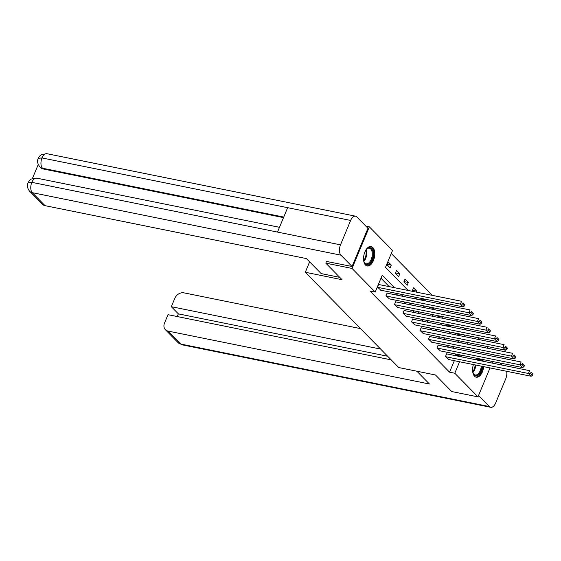 <?xml version="1.0" encoding="UTF-8"?>
<svg xmlns="http://www.w3.org/2000/svg" width="561" height="561" viewBox="0 0 561 561"><rect width="100%" height="100%" fill="white"/><g stroke="black" fill="none" stroke-linecap="round" stroke-linejoin="round"><path stroke-width="0.84" d="M483.701 366.642A9.923 5.351 -78.6 0 1 476.205 377.174A9.923 5.351 -78.6 0 1 474.529 376.221A9.923 5.351 -78.6 0 1 473.4 364.559M475.889 359.783A9.923 5.351 -78.6 0 1 477.376 358.409M365.499 265.03A9.923 5.351 -78.6 0 1 364.327 253.523A9.923 5.351 -78.6 0 1 371.123 246.538A9.923 5.351 -78.6 0 1 372.806 247.492A9.923 5.351 -78.6 0 1 373.977 259A9.923 5.351 -78.6 0 1 367.182 265.984A9.923 5.351 -78.6 0 1 365.499 265.03M365.898 226.139L369.362 226.84L392.532 250.472L385.505 267.338L408.198 290.472M466.359 330.05L464.305 327.961M457.853 321.383L455.805 319.293M449.347 312.708L447.299 310.619M440.841 304.034L438.793 301.944M432.342 295.359L391.276 253.481M478.063 337.701L480.111 339.791M486.562 346.368L488.61 348.458M495.068 355.043L494.711 356.649M490.019 367.925L477.965 396.865L451.724 391.55L435.476 374.986L398.731 367.546L305.296 272.26L309.637 261.833M461.689 343.009L462.334 341.467M464.361 336.6L465.006 335.057M386.859 264.596L390.133 267.934L391.298 265.122L388.03 261.784L386.859 264.596M395.365 273.27L398.633 276.601L399.804 273.796L396.536 270.458L395.365 273.27M403.864 281.938L407.139 285.276L408.31 282.464L405.035 279.133L403.864 281.938M416.395 292.134L416.809 291.138L413.541 287.8L412.37 290.612L413.233 291.496M421.248 298.389L420.876 299.286L421.739 300.163M424.901 300.808L425.315 299.812L424.586 299.069M429.754 307.063L429.382 307.961L430.245 308.838M433.408 309.483L433.821 308.487L433.092 307.744M438.253 315.738L437.882 316.628L438.744 317.512M441.907 318.15L442.32 317.154L441.598 316.411M446.759 324.412L446.388 325.303L447.25 326.186M450.413 326.825L450.827 325.829L450.097 325.085M455.266 333.08L454.894 333.977L455.756 334.854M458.919 335.499L459.333 334.503L458.603 333.76M394.481 287.695L382.23 275.206L375.211 292.071L369.965 291.012L449.55 372.174L454.333 360.695M456.352 355.828L456.57 355.309L455.209 353.921M448.758 347.343L446.71 345.253M440.252 338.669L438.204 336.579M431.746 329.994L429.698 327.905M423.246 321.327L421.199 319.237M414.74 312.652L412.693 310.563M406.234 303.978L404.186 301.888M397.735 295.303L395.68 293.214M389.229 286.636L380.982 278.221M378.941 284.553L378.668 284.273L377.497 287.085L380.856 290.212M387.448 293.221L387.174 292.947L386.003 295.752L389.362 298.887M395.947 301.895L395.673 301.615L394.509 304.427L397.861 307.561M404.453 310.57L404.179 310.289L403.008 313.101L406.367 316.229M412.959 319.244L412.686 318.964L411.515 321.776L414.874 324.903M421.458 327.912L421.192 327.638L420.021 330.443L423.373 333.578M429.964 336.586L429.691 336.305L428.52 339.117L431.879 342.252M438.471 345.26L438.197 344.98L437.026 347.792L440.385 350.92M446.97 353.928L446.703 353.654L445.532 356.466L448.884 359.594M305.296 272.26L342.042 279.701L325.794 263.13L326.551 261.321M325.794 263.13L352.042 268.446L369.362 226.84M492.684 361.508L492.039 363.058M477.965 396.865L454.803 373.24L459.578 361.761M449.55 372.174L454.803 373.24M375.211 292.071L352.042 268.446M482.432 359.433A9.923 5.351 -78.6 0 1 483.266 361.277M461.605 356.894L461.822 356.375L460.462 354.987M454.003 348.402L451.956 346.312M445.504 339.735L443.449 337.645M436.998 331.06L434.95 328.97M428.492 322.386L426.444 320.296M419.993 313.711L417.938 311.621M411.486 305.044L409.439 302.954M402.98 296.369L400.933 294.28M466.941 344.075L467.586 342.526M469.613 337.659L470.251 336.116M414.649 297.057L416.697 299.146M423.155 305.731L425.203 307.821M431.661 314.398L433.709 316.488M440.161 323.073L442.208 325.163M448.667 331.747L450.714 333.837M457.173 340.422L459.221 342.512M456.57 355.309L461.822 356.375M387.006 264.252L391.298 265.122M395.505 272.927L399.804 273.796M404.011 281.594L408.31 282.464M412.517 290.268L416.809 291.138M421.016 298.943L425.315 299.812M429.523 307.61L433.821 308.487M438.029 316.285L442.32 317.154M446.528 324.959L450.827 325.829M455.034 333.634L459.333 334.503M377.77 287.358L460.42 304.097L461.591 301.285L378.584 284.476M380.498 290.142L463.141 306.874L460.42 304.097L462.545 303.943L464.452 305.892L464.922 304.763L463.007 302.821L462.545 303.943M463.007 302.821L464.922 304.763M464.452 305.892L463.141 306.874M365.611 250.451A8.59 4.635 -78.6 0 1 366.712 249.042A8.59 4.635 -78.6 0 1 369.208 247.639A8.59 4.635 -78.6 0 1 373.079 255.55A8.59 4.635 -78.6 0 1 367.413 264.54A8.59 4.635 -78.6 0 1 364.096 261.966A8.59 4.635 -78.6 0 1 363.626 260.234M363.991 261.685A7.952 4.292 101.4 0 0 366.207 263.775A7.952 4.292 101.4 0 0 366.957 263.81A7.952 4.292 101.4 0 0 372.111 256.16A7.952 4.292 101.4 0 0 369.362 248.193A7.952 4.292 101.4 0 0 368.619 248.165A7.952 4.292 101.4 0 0 366.508 249.259M366.564 265.788A9.86 5.315 101.4 0 0 367.287 265.795A9.86 5.315 101.4 0 0 373.647 256.503A9.86 5.315 101.4 0 0 370.477 246.475M482.144 366.326A8.59 4.635 -78.6 0 1 476.443 375.73A8.59 4.635 -78.6 0 1 473.119 373.149A8.59 4.635 -78.6 0 1 472.65 371.424M476.149 359.839A8.59 4.635 -78.6 0 1 478.231 358.83A8.59 4.635 -78.6 0 1 481.324 360.884M480.153 360.646A7.952 4.292 101.4 0 0 478.393 359.377A7.952 4.292 101.4 0 0 477.642 359.349A7.952 4.292 101.4 0 0 476.275 359.867M473.014 372.869A7.952 4.292 101.4 0 0 475.237 374.965A7.952 4.292 101.4 0 0 475.98 374.993A7.952 4.292 101.4 0 0 481.268 366.151M475.595 376.978A9.86 5.315 101.4 0 0 476.31 376.978A9.86 5.315 101.4 0 0 482.832 366.466M482.376 361.102A9.86 5.315 101.4 0 0 481.52 359.25M339.749 277.358L321.165 273.6L306.446 258.586L45.027 205.656A7.637 6.038 135.6 0 1 42.384 204.253L29.656 191.273A7.637 6.038 135.6 0 0 32.3 192.675L45.027 205.656M350.646 220.438L287.653 207.682L277.499 232.086L340.492 244.841L350.646 220.438A7.826 4.222 101.4 0 1 355.555 216.188A7.826 4.222 101.4 0 1 356.88 216.946L367.974 228.257L352.056 266.482L326.502 261.447M340.492 244.841A7.826 4.222 101.4 0 0 340.962 255.171L352.056 266.482M38.26 164.471L32.412 178.51M283.515 217.626L43.218 168.973A7.637 6.038 135.6 0 1 40.574 167.571L43.218 168.973M277.499 232.086L31.823 182.339L28.05 182.746L29.417 180.586L31.29 179.05L36.71 178.146A7.826 4.222 101.4 0 0 31.83 182.339A7.826 4.222 101.4 0 0 32.3 192.675L340.962 255.171M283.747 217.072L42.482 168.223A7.826 4.222 101.4 0 1 41.984 157.943L38.218 158.321L39.572 156.154L41.43 154.619L46.886 153.693A7.826 4.222 101.4 0 0 41.984 157.943L287.653 207.682M416.893 371.221L429.431 384.005L168.012 331.074L180.74 344.054L489.402 406.557L478.547 395.484M360.555 328.613L183.924 292.849A7.637 6.038 -44.4 0 0 174.815 298.319L171.329 306.692L380.617 349.068M489.402 406.557A7.826 4.222 101.4 0 0 490.728 407.307A7.826 4.222 101.4 0 0 495.629 403.057L505.791 378.661A7.826 4.222 101.4 0 0 506.674 371.298M502.158 365.106L500.11 363.016M391.206 359.867L168.005 314.679L164.52 323.052A7.637 6.038 -44.4 0 0 165.369 329.672A7.637 6.038 -44.4 0 0 168.012 331.074M387.644 356.242L178.363 313.865L177.241 316.544M178.363 313.865L171.329 306.692M386.277 296.033L468.919 312.765L470.09 309.96L387.09 293.151M388.997 298.817L471.647 315.548L468.919 312.765L471.044 312.617L472.951 314.567L473.421 313.438L471.513 311.495L471.044 312.617M471.513 311.495L473.421 313.438M472.951 314.567L471.647 315.548M394.783 304.707L477.425 321.439L478.596 318.627L395.589 301.825M397.504 307.484L480.153 324.223L477.425 321.439L479.55 321.292L481.457 323.234L481.927 322.112L480.02 320.163L479.55 321.292M480.02 320.163L481.927 322.112M481.457 323.234L480.153 324.223M403.282 313.382L485.931 330.113L487.102 327.301L404.095 310.492M406.01 316.159L488.652 332.89L485.931 330.113L488.056 329.966L489.963 331.909L490.433 330.787L488.519 328.837L488.056 329.966M488.519 328.837L490.433 330.787M489.963 331.909L488.652 332.89M411.788 322.049L494.43 338.788L495.601 335.976L412.601 319.167M414.516 324.833L497.158 341.565L494.43 338.788L496.555 338.634L498.47 340.583L498.932 339.454L497.025 337.512L496.555 338.634M497.025 337.512L498.932 339.454M498.47 340.583L497.158 341.565M420.294 330.724L502.937 347.455L504.108 344.65L421.101 327.841M423.015 333.5L505.664 350.239L502.937 347.455L505.061 347.308L506.969 349.251L507.439 348.129L505.531 346.186L505.061 347.308M505.531 346.186L507.439 348.129M506.969 349.251L505.664 350.239M428.793 339.398L511.443 356.13L512.614 353.318L429.607 336.516M431.521 342.175L514.171 358.914L511.443 356.13L513.567 355.983L515.475 357.925L515.945 356.803L514.037 354.854L513.567 355.983M514.037 354.854L515.945 356.803M515.475 357.925L514.171 358.914M437.3 348.072L519.949 364.804L521.113 361.992L438.113 345.183M440.027 350.849L522.67 367.581L519.949 364.804L522.067 364.65L523.981 366.599L524.444 365.477L522.536 363.528L522.067 364.65M522.536 363.528L524.444 365.477M523.981 366.599L522.67 367.581M445.806 356.74L528.448 373.479L529.619 370.667L446.612 353.858M448.527 359.524L531.176 376.256L528.448 373.479L530.573 373.324L532.48 375.274L532.95 374.145L531.043 372.202L530.573 373.324M531.043 372.202L532.95 374.145M532.48 375.274L531.176 376.256M366.263 249.547A7.952 4.292 -78.6 0 1 363.879 261.328M363.689 260.57A7.693 4.151 101.4 0 0 365.793 250.171M475.798 365.043A7.952 4.292 -78.6 0 1 472.902 372.511M472.713 371.754A7.693 4.151 101.4 0 0 475.139 364.909M165.369 329.672L178.096 342.652A7.637 6.038 135.6 0 0 180.74 344.054A7.826 4.222 101.4 0 0 182.066 344.812L490.728 407.307M355.555 216.188L46.886 153.693M279.49 227.303L36.71 178.146M28.05 182.746C26.802 185.474 27.335 188.321 29.656 191.273M38.218 158.321C36.984 161.049 37.524 163.875 39.838 166.82M178.096 342.652L182.066 344.812"/></g></svg>
